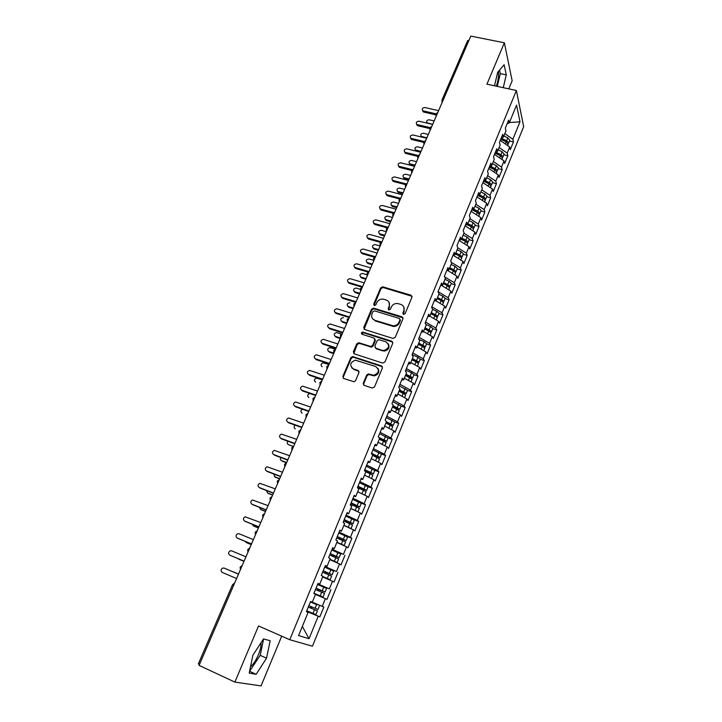 <?xml version="1.0" encoding="UTF-8"?>
<svg xmlns="http://www.w3.org/2000/svg" width="722" height="722" viewBox="0 0 722 722"><rect width="100%" height="100%" fill="white"/><g stroke="black" fill="none" stroke-linecap="round" stroke-linejoin="round"><path stroke-width="1.08" d="M403.526 314.431L405.096 313.682L411.964 297.229L411.026 295.217L382.633 286.787L380.629 287.897L373.698 304.124L374.537 305.577L375.873 304.792L376.776 302.68C378.084 300.135 380.16 298.935 383.003 299.098L386.189 299.982C389.095 301.191 390.07 303.339 389.104 306.426L388.21 308.547L388.851 309.964L390.403 309.215L391.306 307.085C392.597 304.54 394.672 303.339 397.524 303.484L400.782 304.386C403.724 305.605 404.717 307.771 403.769 310.875L402.876 313.005L403.526 314.431M250.516 666.758C253.377 664.312 255.985 660.359 258.341 654.908C260.353 649.981 261.247 645.928 261.03 642.751M498.442 71.388C498.884 75.602 498.198 80.539 496.366 86.198M363.256 383.211L364.168 385.349L372.209 388.048L374.483 386.965L382.407 367.994L381.487 365.873L352.517 356.533L350.838 357.679L342.86 376.379L343.744 378.499L354.015 381.785L355.576 380.638L358.996 372.561L358.094 370.449L353.338 368.879C349.286 365.314 349.962 362.417 355.386 360.179L375.648 366.514C379.763 369.962 379.167 372.886 373.861 375.278L368.265 373.951L366.668 375.106L363.256 383.211L363.707 385.106M508.793 88.869L512.151 80.783L504.371 42.788L470.789 36.1L199.073 665.395L234.867 682.1L261.057 685.9L281.697 636.163M504.371 42.788L486.926 84.167L516.392 90.503L289.766 639.719L258.539 625.956L234.867 682.1M392.958 338.428L395.205 337.354L402.93 318.862L401.992 316.814L373.734 308.177L371.523 309.233L363.735 327.472L364.628 329.512L392.958 338.428M392.741 343.275L384.916 362.002L382.651 363.076L354.249 353.852L353.365 351.776L356.749 343.843L358.969 342.779L370.918 346.524L372.642 345.369L374.871 340.107L373.96 338.04L362.074 334.277C361 333.311 361.208 332.562 362.697 332.039L391.802 341.19L392.741 343.275M516.392 90.503L523.667 126.648L312.436 646.199L289.766 639.719M439.039 313.312L436.756 311.29L432.622 309.377L429.807 316.236L428.769 314.205L425.132 323.023L426.197 325.017L423.345 331.949L422.271 329.99L418.607 338.889L419.699 340.811L416.829 347.805L415.719 345.91L412.027 354.881L413.155 356.731L410.267 363.78L409.121 361.957L405.394 371L406.567 372.787L403.643 379.898L402.461 378.138L398.706 387.263L399.907 388.977L396.965 396.143L395.746 394.456L391.965 403.652L393.201 405.295L390.232 412.524L388.977 410.908L385.16 420.186L386.441 421.756L383.445 429.048L382.146 427.505L378.301 436.864L379.619 438.353L376.595 445.7L375.26 444.247L371.379 453.678L372.742 455.095L369.691 462.504L368.319 461.123L364.402 470.636L365.801 471.971L362.733 479.444L361.316 478.144L357.372 487.738L358.807 489.002L355.711 496.537L354.249 495.31L350.269 504.994L351.749 506.167L348.627 513.775L347.129 512.629L343.112 522.394L344.638 523.486L341.488 531.157L339.945 530.092L335.892 539.939L337.454 540.958L334.277 548.693L332.698 547.709L328.609 557.646L330.216 558.575L327.012 566.373L325.378 565.479L321.263 575.506L322.914 576.346L319.684 584.215L318.005 583.412L313.844 593.52L315.541 594.278L312.283 602.211L310.568 601.498L306.372 611.696L308.113 612.364L306.408 611.597M432.631 309.359L431.603 307.301L435.204 298.547L436.214 300.641L439.012 293.818L438.028 291.697L441.593 283.015L442.568 285.172L445.348 278.412L444.391 276.219L447.938 267.609L448.867 269.838L451.629 263.124L450.708 260.868L454.219 252.33L455.122 254.613L457.856 247.962L456.972 245.642L460.455 237.168L461.331 239.523L464.038 232.917L463.181 230.544L466.647 222.132L467.486 224.542L470.175 217.99L469.354 215.553L472.784 207.214L473.587 209.687L476.258 203.189L475.464 200.689L478.867 192.422L479.643 194.949L482.296 188.496L481.529 185.942L484.913 177.738L485.653 180.32L488.28 173.93L487.549 171.313L490.906 163.172L491.619 165.816L494.227 159.463L493.523 156.8L496.844 148.723L497.53 151.421L500.12 145.122L499.453 142.396L502.747 134.382L503.405 137.135L505.969 130.89L505.328 128.11L508.604 120.159L509.227 122.966L516.555 105.123L519.993 121.819L512.873 139.265L504.84 133.633M509.497 140.98L513.459 141.9L512.873 139.265M513.459 141.9L510.31 149.625L509.705 147.017L507.214 153.127L499.128 147.532M503.857 154.77L507.828 155.708L507.214 153.127M507.828 155.708L504.66 163.488L504.028 160.934L501.51 167.098L493.379 161.538M498.18 168.659L502.16 169.625L501.51 167.098M502.16 169.625L498.956 177.468L498.306 174.959L495.77 181.168L487.576 175.645M492.458 182.657L496.438 183.65L495.77 181.168M496.438 183.65L493.225 191.547L492.53 189.092L489.985 195.346L481.736 189.859M486.691 196.754L490.68 197.774L489.985 195.346M490.68 197.774L487.44 205.734L486.718 203.333L484.155 209.633L475.843 204.191M480.879 210.968L484.877 212.006L484.155 209.633M484.877 212.006L481.61 220.03L480.87 217.683L478.271 224.037L469.914 218.631M475.031 225.291L479.029 226.347L478.271 224.037M479.029 226.347L475.735 234.433L474.968 232.15L472.35 238.549L463.93 233.179M469.129 239.713L473.136 240.805L472.35 238.549M473.136 240.805L469.823 248.946L469.02 246.716L466.385 253.169L457.784 247.763M463.181 254.261L467.197 255.371L466.385 253.169M467.197 255.371L463.858 263.575L463.019 261.409L460.374 267.907L451.286 262.285M457.188 268.909L461.214 270.055L460.374 267.907M461.214 270.055L457.847 278.322L456.981 276.21L454.309 282.762L444.68 276.887M451.151 283.683L455.185 284.847L454.309 282.762M455.185 284.847L451.791 293.177L450.889 291.128L448.2 297.726L438.046 291.634M445.068 298.565L449.111 299.756L448.2 297.726M449.111 299.756L445.682 308.159L444.752 306.164L442.044 312.816L431.819 306.778M438.94 313.565L442.983 314.783L442.044 312.816M442.983 314.783L439.527 323.248L438.57 321.317L435.835 328.023L425.538 322.039M432.758 328.69L436.81 329.927L435.835 328.023M436.81 329.927L433.326 338.465L432.334 336.596L429.581 343.356L419.211 337.418M426.522 343.925L430.583 345.197L429.581 343.356M430.583 345.197L427.081 353.798L426.052 351.993L423.272 358.807L412.831 352.923M420.249 359.285L424.31 360.585L423.272 358.807M424.31 360.585L420.773 369.258L419.717 367.516L416.919 374.384L406.405 368.563M413.914 374.772L417.984 376.09L416.919 374.384M417.984 376.09L414.428 384.835L413.336 383.165L410.511 390.088L399.916 384.321M407.533 390.376L411.612 391.73L410.511 390.088M411.612 391.73L408.02 400.539L406.892 398.932L404.049 405.917L393.382 400.205M401.098 406.107L405.186 407.488L404.049 405.917M405.186 407.488L401.567 416.368L400.403 414.834L397.533 421.874L386.793 416.224M394.609 421.991L398.715 423.381L397.533 421.874M398.715 423.381L395.06 432.334L393.869 430.863L390.972 437.956L380.151 432.37M388.075 437.956L392.181 439.4L390.972 437.956M392.181 439.4L388.499 448.425L387.272 447.026L384.348 454.183L373.445 448.651M381.442 454.057L385.602 455.546L384.348 454.183M385.602 455.546L381.893 464.643L380.62 463.325L377.678 470.536L366.695 465.067M374.7 470.266L378.96 471.827L377.678 470.536M378.96 471.827L375.223 481.005L373.915 479.751L370.946 487.025L359.881 481.619M367.805 486.583L372.272 488.243L370.946 487.025M372.272 488.243L368.5 497.494L367.155 496.312L364.159 503.649L353.022 498.306M360.675 502.954L365.522 504.795L364.159 503.649M365.522 504.795L361.722 514.118L360.341 513.017L357.318 520.409L346.091 515.138M353.022 519.28L358.717 521.483L357.318 520.409M358.717 521.483L354.89 530.887L353.464 529.858L350.423 537.312L339.114 532.114M343.519 535.02L351.858 538.305L350.423 537.312M351.858 538.305L347.995 547.79L346.533 546.843L343.464 554.361L332.066 549.225M330.27 553.593L339.178 557.564L340.649 553.982L331.75 550.002L343.464 554.361M344.945 555.272L341.046 564.839L339.548 563.963L336.452 571.544L324.972 566.49M324.765 566.987L336.452 571.544M337.968 572.384L334.042 582.022L332.499 581.237L329.376 588.881L317.806 583.89M317.707 584.134L329.376 588.881M330.938 589.63L326.976 599.359L325.387 598.655L322.238 606.363L312.301 602.175M306.579 611.173L319.846 616.841L323.844 607.031L322.238 606.363M319.846 616.841L318.221 616.218L309.025 638.744L298.583 635.559L308.113 612.364M318.221 616.218L306.507 611.344M302.347 626.389L309.025 638.744M319.684 584.215L317.951 583.557M325.387 598.655L315.478 594.432M327.012 566.373L325.261 565.777M332.499 581.237L322.662 576.959M334.277 548.693L332.508 548.151M339.548 563.963L329.783 559.622M341.488 531.157L339.701 530.679M346.533 546.843L336.849 542.439M348.627 513.775L346.822 513.36M353.464 529.858L343.852 525.399M355.711 496.537L353.888 496.185M360.341 513.017L350.793 508.496M362.733 479.444L360.901 479.155M367.155 496.312L357.679 491.736M369.691 462.504L367.841 462.27M373.915 479.751L364.511 475.121M376.595 445.7L374.736 445.528M380.62 463.325L371.288 458.632M383.445 429.048L381.568 428.931M387.272 447.026L378.003 442.288M390.232 412.524L388.337 412.461M393.869 430.863L384.664 426.079M396.965 396.143L395.051 396.134M400.403 414.834L391.27 409.997M403.643 379.898L401.721 379.943M406.892 398.932L397.831 394.041M410.267 363.78L408.327 363.879M413.336 383.165L404.329 378.22M416.829 347.805L414.879 347.959M419.717 367.516L410.782 362.525M423.345 331.949L421.377 332.156M426.052 351.993L417.181 346.957M429.807 316.236L427.821 316.489M432.334 336.596L423.525 331.515M436.214 300.641L434.22 300.948M438.57 321.317L429.825 316.191M442.568 285.172L440.564 285.533M444.752 306.164L435.628 300.731M448.867 269.838L446.855 270.236M450.889 291.128L441.395 285.38M455.122 254.613L453.091 255.065M456.981 276.21L447.153 270.172M461.331 239.523L459.282 240.02M463.019 261.409L453.046 255.191M467.486 224.542L465.428 225.083M469.02 246.716L459.111 240.453M473.587 209.687L471.52 210.273M474.968 232.15L465.121 225.833M479.643 194.949L477.567 195.581M480.87 217.683L471.087 211.32M485.653 180.32L483.569 180.996M486.718 203.333L477.016 196.925M491.619 165.816L489.516 166.529M492.53 189.092L482.892 182.639M497.53 151.421L495.427 152.18M498.306 174.959L488.722 168.47M503.405 137.135L501.285 137.938M504.028 160.934L494.516 154.4M442.044 99.871L467.639 40.64L469.092 40.044M509.227 122.966L507.097 123.805M509.705 147.017L500.256 140.438M199.434 664.574L198.342 663.861L232.484 584.829L233.639 585.352M503.252 87.678L506.275 74.898L504.127 64.745L497.684 72.263L494.507 85.801M270.19 640.721L263.521 638.934L252.89 655.179L249.207 673.112L256.175 674.312L266.526 658.184L270.19 640.721M509.416 122.505L519.993 121.819M437.415 113.399L435.998 113.868L436.259 116.08M431.377 127.379L429.969 127.821L430.231 130.032M425.294 141.467L423.895 141.882L424.157 144.093M419.166 155.654L417.767 156.042L418.038 158.262M412.993 169.959L411.603 170.32L411.874 172.549M406.766 184.381L405.385 184.715L405.665 186.935M400.493 198.911L399.122 199.209L399.401 201.447M394.167 213.55L392.804 213.829L393.084 216.059M387.795 228.314L386.432 228.558L386.721 230.796M381.378 243.188L380.025 243.404L380.313 245.651M374.898 258.187L373.554 258.368L373.843 260.624M368.373 273.304L367.038 273.457L367.327 275.714M361.794 288.538L360.468 288.665L360.765 290.93M355.161 303.899L353.843 303.989L354.141 306.263M348.473 319.377L347.165 319.44L347.462 321.723M341.741 334.99L340.432 335.017L340.73 337.309M334.945 350.73L333.645 350.721L333.952 353.022M328.095 366.595L326.804 366.55L327.111 368.87M321.182 382.588L319.909 382.516L320.207 384.844M314.223 398.715L312.951 398.616M307.202 414.979L305.938 414.843L307.897 413.372M300.117 431.377L298.872 431.205L299.17 433.57M292.979 447.911L291.742 447.703L293.71 446.214M285.777 464.589L284.549 464.336L286.535 462.838M278.521 481.403L277.302 481.114L279.297 479.607M271.192 498.361L269.992 498.036L271.968 496.519M263.81 515.463L262.618 515.102L264.541 513.577M256.364 532.71L255.182 532.313L257.041 530.787M248.855 550.11L247.682 549.668L249.496 548.151M241.274 567.654L240.119 567.167L241.879 565.66M497.287 86.396L500.283 73.644L499.516 70.133M500.283 73.644L506.275 74.898M249.568 671.343L260.209 655.323L263.611 638.961M260.209 655.323L266.526 658.184M249.794 671.379L256.175 674.312M403.174 314.25L404.149 311.534L403.76 306.94M389.077 302.419L389.501 307.094L388.526 309.801M412.063 296.309L383.039 287.482L381.035 288.592L374.041 305.397M403.011 317.851L373.843 308.772L371.947 309.9L364.114 329.241M399.988 319.9L399.338 318.465L374.519 310.848L372.976 311.597L372.02 313.835C371.045 316.922 372.001 319.079 374.908 320.324L393.174 325.821C395.891 325.803 397.849 324.584 399.049 322.156L399.988 319.9L400.376 320.55L400.069 319.295M372.561 318.727L374.908 320.324M400.376 320.55L399.428 322.806C398.237 325.234 396.279 326.452 393.571 326.47L375.323 320.974M374.926 338.961L375.296 340.73L373.075 345.991L371.352 347.138L359.421 343.401L357.191 344.466L353.789 353.609M392.795 342.156L363.437 332.725L361.821 334.151M382.371 350.278L383.824 350.486C389.384 348.302 390.079 345.414 385.918 341.831L378.833 339.656L377.074 340.811L374.853 346.073L375.765 348.157L384.23 351.1C388.598 350.035 389.952 347.598 388.292 343.789M375.232 347.86L375.765 348.157M382.786 350.883L376.189 348.771M377.913 368.301C379.763 372.01 378.554 374.528 374.294 375.855L368.698 374.528L367.101 375.684L363.698 383.77M351.686 367.841L353.338 368.879M359.005 371.27L353.798 369.456M382.443 366.767L352.968 357.128L351.298 358.274L343.329 376.947L343.338 378.292M500.824 139.066L506.618 142.117M509.768 140.312L507.801 137.866L503.884 135.971M501.194 138.146L506.609 140.772L508.631 142.676L508.135 143.615M500.743 139.256L506.158 141.873L508.135 144.31M434.157 120.953L429.202 119.798C426.819 120.032 426.106 121.052 427.072 122.839L432.704 124.31M438.597 110.656L424.888 107.524C422.46 107.768 421.738 108.796 422.722 110.619L423.408 110.935L423.814 112.091L423.137 111.775L422.578 110.484M435.844 114.852L423.814 112.091M436.016 113.823L423.408 110.935M495.121 152.911L500.969 156.024M504.118 154.138L502.124 151.719L498.189 149.815M495.653 152.098L500.933 154.643L502.972 156.53L502.449 157.45M495.03 153.136L500.472 155.753L502.476 158.163M421.269 136.972L421.088 136.187M428.336 134.436L423.372 133.254C420.935 133.507 420.249 134.545 421.287 136.359L426.873 137.821M489.381 166.863L495.274 170.031M498.424 168.055L496.411 165.672L492.458 163.777M490.301 166.268L495.202 168.623L497.268 170.482L496.727 171.394M489.281 167.116L494.741 169.742L496.772 172.116M415.926 151.069L415.213 149.77M422.469 148.019L417.497 146.81C415.015 147.089 414.338 148.136 415.466 149.968L420.998 151.43M483.686 180.96L489.525 184.128M492.693 182.088L490.644 179.733L486.673 177.838M484.94 180.554L489.435 182.702L491.511 184.543L490.951 185.437M483.478 181.204L488.965 183.83L491.023 186.177M416.558 161.701L411.585 160.465C409.049 160.762 408.39 161.836 409.6 163.686L410.033 164.733L409.302 163.452M410.096 163.894L415.078 165.139M410.529 164.941L414.708 165.988M478.325 195.346L483.722 198.342M486.917 196.222L484.841 193.902L480.852 191.998M479.579 194.967L483.623 196.898L485.716 198.721L485.139 199.588M477.829 195.5L483.153 198.036L485.229 200.337M410.61 175.482L405.62 174.219C403.038 174.553 402.389 175.645 403.688 177.504L404.139 178.533L403.345 177.242M404.121 177.675L409.112 178.948M404.564 178.704L408.751 179.778M432.658 124.401L418.931 121.197C416.45 121.467 415.746 122.514 416.802 124.355L417.857 125.763L417.226 125.493L416.612 124.193M429.807 128.579L417.857 125.763M430.077 127.604L417.433 124.635M426.675 138.263L412.921 134.978C410.394 135.267 409.699 136.341 410.845 138.191L411.278 139.31L410.601 138.001M423.751 142.415L411.847 139.554M424.103 141.485L411.414 138.434M420.646 152.225L406.874 148.858C404.293 149.174 403.616 150.266 404.843 152.134L405.295 153.226L404.555 151.918M417.677 156.358L405.8 153.434M418.11 155.483L405.349 152.342M414.572 166.295L400.773 162.847C398.138 163.19 397.488 164.3 398.806 166.186L399.266 167.26L398.463 165.934M411.567 170.419L399.708 167.432M412.091 169.589L399.239 166.358M472.964 209.867L477.865 212.647M481.087 210.463L478.993 208.18L474.986 206.275M473.749 209.29L477.756 211.194L479.877 212.999L479.273 213.847M472.405 210.021L477.287 212.349L479.39 214.614M404.609 189.372L399.618 188.081C396.974 188.442 396.351 189.552 397.741 191.429L398.201 192.431L397.344 191.14M398.111 191.565L403.102 192.864M398.562 192.566L402.759 193.667M408.453 180.473L394.627 176.944C391.947 177.314 391.306 178.442 392.714 180.347L393.192 181.393L392.317 180.067M405.439 184.588L393.562 181.529M406.062 183.821L393.084 180.482M467.513 224.47L471.953 227.06M475.22 224.822L473.1 222.575L469.074 220.67M467.829 223.703L471.854 225.607L473.993 227.385L473.352 228.215M466.972 224.677L471.385 226.762L473.515 229M398.571 203.369L393.562 202.043C390.873 202.431 390.268 203.568 391.757 205.445L392.226 206.429L391.297 205.138M392.046 205.553L397.046 206.889M392.515 206.537L396.712 207.656M461.557 238.964L465.97 241.572M469.309 239.28L467.161 237.069L463.118 235.164M461.863 238.224L465.907 240.128L468.064 241.888L467.387 242.691M461.376 239.388L465.428 241.301L467.585 243.494M392.479 217.466L387.47 216.113C384.727 216.537 384.14 217.692 385.719 219.578L386.207 220.535L385.205 219.244M385.936 219.65L390.945 221.013M386.423 220.607L390.629 221.753M455.555 253.575L459.932 256.193M463.343 253.855L461.178 251.68L457.116 249.776M455.844 252.862L462.089 256.5L461.367 257.285M455.365 254.036L459.427 255.94L461.611 258.106M386.342 231.681L381.324 230.291C378.527 230.751 377.967 231.924 379.646 233.811L380.142 234.749L379.077 233.468M379.781 233.856L384.799 235.246M380.277 234.794L384.492 235.968M449.499 268.295L453.281 270.055L453.813 270.921M457.342 268.548L455.14 266.409L451.06 264.505M449.788 267.609L456.069 271.228L455.293 271.977M449.301 268.792L453.38 270.705L455.591 272.826M380.16 245.994L375.133 244.577C372.281 245.074 371.749 246.265 373.527 248.151L374.041 249.063L372.895 247.79M373.581 248.16L378.608 249.586M374.095 249.081L378.31 250.281M402.28 194.769L388.436 191.14C385.692 191.547 385.079 192.702 386.586 194.606L387.073 195.635L386.135 194.308M399.293 198.875L387.371 195.734M400.006 198.162L386.884 194.714M396.062 209.163L382.2 205.454C379.402 205.896 378.806 207.07 380.413 208.983L380.918 209.985L379.898 208.658M393.129 213.288L381.135 210.057M393.95 212.638L380.629 209.055M389.799 223.676L375.909 219.885C373.057 220.354 372.489 221.546 374.195 223.459L374.709 224.443L373.617 223.125M386.947 227.809L374.844 224.479M387.904 227.231L374.33 223.504M383.481 238.305L369.574 234.415C366.668 234.93 366.117 236.139 367.931 238.052L368.455 239.009L367.29 237.7M380.765 242.466L368.509 239.027M381.902 241.978L367.985 238.07M443.407 283.132L447.198 284.901L447.613 285.741M451.286 283.349L449.066 281.255L444.96 279.342M443.678 282.473L450.005 286.074L449.156 286.787M443.182 283.674L447.288 285.578L449.526 287.672M373.68 260.344L368.888 258.963C366.009 259.496 365.485 260.696 367.336 262.582L367.859 263.476L366.677 262.23M367.336 262.582L372.372 264.044M367.859 263.476L372.083 264.703M437.261 298.087L441.07 299.856L441.855 300.433L441.304 300.641M445.185 298.276L442.938 296.21L438.814 294.305M437.514 297.464L443.886 301.038L442.965 301.706M437.027 298.664L441.151 300.569L443.407 302.626M366.92 274.739L362.525 273.448C359.691 274.044 359.195 275.272 361.036 277.113L361.578 277.988L360.404 276.779M361.036 277.113L366.081 278.611M361.578 277.988L365.81 279.243M431.07 313.158L434.897 314.927L435.709 315.613L434.77 315.595M431.314 312.563L437.722 316.11L436.702 316.732M430.817 313.772L434.96 315.685L437.252 317.698M360.314 289.296L356.099 288.042C353.32 288.71 352.85 289.946 354.692 291.76L355.242 292.609L354.087 291.444M354.692 291.76L359.746 293.285M355.242 292.609L359.484 293.89M424.825 328.357L428.669 330.116L429.491 330.784L428.02 330.595M432.848 328.465L430.529 326.488L425.818 324.322M425.059 327.779L431.503 331.308L430.366 331.867M424.554 329.006L428.715 330.911L431.034 332.887M349.899 302.816L349.628 302.753C346.903 303.484 346.461 304.738 348.302 306.516L348.861 307.337L347.724 306.218M348.302 306.516L353.356 308.077M348.861 307.337L353.112 308.646M418.534 343.663L423.209 345.991L421.152 345.685M426.594 343.744L424.256 341.804L418.868 339.34M418.751 343.121L425.24 346.623L423.949 347.111M418.246 344.358L422.424 346.271L424.78 348.203M343.473 317.662L343.112 317.59C340.441 318.375 340.026 319.647 341.858 321.389L341.316 321.11M341.858 321.389L346.921 322.978M342.436 322.183L346.686 323.519M377.119 253.043L363.175 249.063C360.242 249.604 359.709 250.832 361.587 252.745L362.128 253.675L360.919 252.393M374.574 257.249L362.128 253.675M375.521 256.743L361.587 252.745M370.702 267.898L356.659 263.801C353.762 264.414 353.257 265.66 355.134 267.537L355.693 268.449L354.502 267.203M368.4 272.167L355.693 268.449M369.095 271.625L355.134 267.537M364.24 282.871L350.08 278.665C347.246 279.351 346.768 280.605 348.636 282.446L349.213 283.331L348.031 282.131M362.291 287.248L349.213 283.331M362.615 286.634L348.636 282.446M357.724 297.96L343.455 293.646C340.676 294.395 340.215 295.668 342.084 297.473L342.67 298.33L341.515 297.184M355.829 302.356L342.67 298.33M356.09 301.751L342.084 297.473M351.154 313.177L336.777 308.745C334.051 309.558 333.618 310.848 335.486 312.617L336.082 313.447L334.945 312.346M349.258 317.563L336.082 313.447M349.502 316.994L335.486 312.617M412.19 359.105L416.892 361.415L414.148 360.865M420.303 359.15L417.93 357.246L412.145 354.61M412.397 358.59L418.931 362.065L417.433 362.462M411.883 359.836L416.089 361.74L418.462 363.635M341.289 333.997L336.542 332.535C333.934 333.383 333.537 334.665 335.36 336.38L334.864 336.127M335.36 336.38L340.432 338.004M335.956 337.147L340.215 338.519M344.538 328.51L330.044 323.97C327.382 324.846 326.976 326.145 328.826 327.887L328.329 327.644M342.643 332.896L329.449 328.69M342.869 332.355L328.826 327.887M405.791 374.664L410.52 376.965L406.982 376.117M413.959 374.673L411.558 372.805L405.737 370.169M405.99 374.186L412.56 377.633L410.782 377.895M405.475 375.431L412.109 379.194M335.414 349.313L329.927 347.598C327.373 348.509 327.003 349.8 328.817 351.479L328.357 351.253M328.817 351.479L333.898 353.148M329.422 352.228L333.69 353.627M337.86 343.961L323.257 339.322C320.658 340.252 320.279 341.569 322.12 343.275L321.66 343.049M335.965 348.347L322.752 344.051M336.181 347.851L322.12 343.275M399.347 390.34L404.13 392.732L399.645 391.441M407.56 390.313L399.284 385.864M399.537 389.898L406.152 393.319L403.905 393.382M399.013 391.162L405.692 394.88M328.961 364.583L323.257 362.796C320.767 363.753 320.415 365.061 322.22 366.704L321.804 366.505M331.136 359.547L316.426 354.8C313.88 355.784 313.519 357.11 315.361 358.789L314.945 358.59M329.241 363.924L316.01 359.538M329.449 363.455L315.361 358.789M392.849 406.152L397.66 408.526L392.849 407.172M401.107 406.089L392.777 401.676M393.021 405.737L399.681 409.139L396.54 408.823M392.497 407.009L399.23 410.692M322.337 379.925L316.534 378.102C314.097 379.113 313.781 380.431 315.568 382.055L315.198 381.875M324.349 375.25L309.539 370.404C307.049 371.442 306.715 372.778 308.538 374.429L308.177 374.258M322.463 379.637L309.206 375.151M322.653 379.194L308.538 374.429M386.297 422.09L391.143 424.455L386.162 423.101M386.369 421.675L393.255 425.303L394.627 421.946L386.216 417.623M393.255 425.303L388.743 424.247M385.927 422.993L392.714 426.63M310.036 393.535L309.765 393.544C307.392 394.6 307.094 395.927 308.872 397.515L308.556 397.371M390.097 428.904L389.447 428.561M317.518 391.089L302.59 386.135C300.162 387.218 299.856 388.571 301.67 390.187L301.354 390.051M315.622 395.466L302.347 390.882M315.794 395.069L301.67 390.187M379.285 437.983L384.564 440.501L379.456 439.175M388.057 438.019L379.601 433.696M378.689 437.306L386.586 441.16L384.248 440.971L380.079 439.084M379.312 439.111L386.144 442.694M302.446 409.221C300.56 410.538 300.451 411.829 302.121 413.11L301.85 412.993M384.176 445.447L381.821 444.238M310.622 407.055L295.596 402.001C293.222 403.129 292.942 404.491 294.738 406.08L294.486 405.972M308.736 411.432L295.442 406.748M308.89 411.062L294.738 406.08M371.397 453.642L377.904 456.62L372.723 455.392M381.451 454.183L372.931 449.905M371.523 453.326L379.962 457.36L377.642 457.107L373.066 455.203M372.633 455.356L379.519 458.894M295.154 425.141C293.728 426.576 293.782 427.803 295.307 428.823L295.099 428.733M377.859 461.936L374.113 460.058M303.673 423.146L288.547 417.993C286.237 419.166 285.966 420.538 287.753 422.108L287.555 422.018M301.787 427.523L288.475 422.74M301.922 427.189L287.753 422.108M364.673 469.977L371.216 472.946L365.955 471.755M374.781 470.473L366.207 466.241M364.79 469.688L373.283 473.704L366.352 471.484M365.251 471.448L372.841 475.229M371.361 478.487L366.054 475.879M287.934 441.241C286.887 442.685 287.058 443.822 288.448 444.662L288.304 444.599M288.448 444.662L293.123 446.377M296.67 439.373L281.445 434.121C279.179 435.339 278.945 436.711 280.714 438.254L280.578 438.2M294.775 443.741L281.445 438.868M294.901 443.452L280.714 438.254M357.904 486.438L364.52 489.462L360.025 487.901L359.15 488.262M358.004 486.195L366.659 490.346L368.085 486.881L359.43 482.72M366.659 490.346L359.583 487.892M357.453 487.521L366.117 491.664L364.709 495.13L357.688 491.736M280.75 457.504C280.019 458.894 280.28 459.932 281.526 460.627L281.454 460.6M281.526 460.627L286.661 462.549M282.248 461.178L286.553 462.793M289.603 455.735L274.288 450.384C272.077 451.629 271.851 453.019 273.611 454.544L273.548 454.517M287.717 460.104L274.36 455.122M287.825 459.851L273.611 454.544M351.072 503.044L357.724 506.05L353.229 504.443L352.309 504.913M351.154 502.837L359.881 506.943L361.19 503.288L352.598 499.326M359.881 506.943L352.769 504.443M355.63 510.788L354.322 510.165M350.603 504.173L359.33 508.279L357.895 511.781L350.829 508.414M273.575 473.93L275.29 477.242L274.55 476.719M274.55 476.728L279.694 478.686M275.29 477.242L279.604 478.894M282.473 472.233L267.068 466.782C264.911 468.064 264.712 469.462 266.454 470.961L280.687 476.376M280.596 476.601L267.221 471.511M344.177 519.795L350.874 522.782L346.38 521.122L345.423 521.708M344.25 519.614L353.04 523.676L354.349 520.011L345.712 516.077M353.04 523.676L345.892 521.122M348.654 527.62L343.889 525.417M343.699 520.959L352.489 525.02L351.036 528.558L343.916 525.237M350.549 528.504L351.036 528.558M266.409 490.509L267.636 493.027M267.519 492.955L272.672 494.949M268.277 493.442L272.591 495.121M275.299 488.866L259.794 483.316C257.691 484.633 257.501 486.032 259.243 487.521L259.378 487.612M273.412 493.225L260.019 488.036M273.494 493.045L259.243 487.521M337.237 536.672L343.97 539.65L339.475 537.935L338.501 538.657M337.291 536.536L346.136 540.552L347.589 536.997L338.762 532.971M346.136 540.552L338.961 537.953M339.611 543.693L336.894 542.321M336.732 537.899L345.585 541.906L344.123 545.471L336.948 542.195M342.246 544.893L344.123 545.471M259.243 507.259L260.687 509.461M339.15 538.937L339.602 538.368M260.434 509.308L265.588 511.347M261.202 509.768L265.534 511.483M268.052 505.644L252.465 499.985C250.408 501.339 250.236 502.747 251.96 504.218L252.24 504.389M266.174 510.003L252.763 504.696M266.228 509.858L251.96 504.218M330.234 553.702L337.012 556.653L332.508 554.893L331.542 555.759M339.178 557.564L331.976 554.911M329.81 559.568L334.981 561.617L329.882 559.388M329.71 554.965L338.618 558.945M330.893 560.119L337.156 562.528L329.918 559.297M252.104 524.19L253.693 526.022M332.192 556.03L332.634 555.299M253.287 525.806L258.449 527.881M254.072 526.23L258.404 527.981M260.75 522.557L245.083 516.799C243.07 518.179 242.917 519.596 244.623 521.049L245.056 521.293M258.873 526.916L245.444 521.501M258.909 526.807L244.623 521.049M323.167 570.867L329.981 573.809L325.487 571.995L324.566 573.015M323.194 570.804L332.165 574.721L333.645 571.111L324.683 567.176M332.165 574.721L324.936 572.023M322.77 576.707L327.932 578.809L322.806 576.598M322.626 572.185L331.597 576.111M322.743 576.761L330.116 579.73L322.833 576.544M245.02 541.301L246.653 542.718M325.207 573.286L325.604 572.375M246.085 542.43L251.247 544.55M246.888 542.827L251.229 544.614M253.386 539.614L239.081 533.766L237.637 533.757C235.67 535.155 235.525 536.581 237.222 538.025L237.827 538.323M251.509 543.964L238.061 538.441M251.536 543.901L237.222 538.025M316.046 588.186L322.905 591.101L318.402 589.242L317.833 589.269L317.59 590.443M316.055 588.159L325.09 592.022L326.579 588.376L317.554 584.504M325.09 592.022L317.833 589.269M313.953 593.267L323.032 597.067L313.944 593.285M315.478 589.549L324.521 593.421L323.032 597.067M238.098 558.657L243.991 561.364M318.249 590.722L318.519 589.585M238.82 559.198L243.982 561.382M245.958 556.815L231.636 550.85L230.128 550.85C228.197 552.276 228.08 553.711 229.758 555.146L244.081 561.165M244.09 561.138L229.758 555.146M317.211 604.846L310.37 601.967L317.211 604.846M308.854 605.659L317.96 609.476L319.458 605.803M311.714 606.859L311.39 608.303L317.22 610.812L308.276 607.067L315.189 609.946L310.686 608.023L311.038 606.579M317.382 610.875L315.875 614.566L306.751 610.758M238.513 574.062L232.728 571.716M238.513 574.053L233.332 571.86M224.118 568.079L238.468 574.171L224.118 568.079L222.566 568.097C220.67 569.55 220.562 570.985 222.232 572.411L236.581 578.53M441.855 101.26L442.216 102.271L442.008 99.952L443.434 99.465M435.871 115.123L436.241 116.125M429.843 129.085L430.213 130.086M423.778 143.164L424.139 144.156M417.659 157.351L418.011 158.326M411.495 171.637L411.847 172.612M405.277 186.05L405.629 187.007M399.013 200.572L399.365 201.519M392.705 215.21L393.048 216.149M386.342 229.957L386.685 230.887M379.934 244.83L380.268 245.742M373.473 259.821L373.806 260.714M366.966 274.938L367.29 275.804M360.395 290.172L360.72 291.02M353.78 305.532L354.096 306.363M347.111 321.019L347.426 321.822M340.387 336.632L340.694 337.409M333.618 352.372L333.907 353.121M326.786 368.247L327.066 368.96M319.9 384.248L320.171 384.934M312.951 400.394L313.222 401.035M305.957 416.666L306.209 417.28M298.899 433.083L299.143 433.651M291.787 449.635L292.013 450.158M284.621 466.331L284.82 466.8M404.149 311.534L403.769 310.875M388.607 309.215L388.21 308.547M389.501 307.094L389.104 306.426M374.122 304.801L373.698 304.124M381.035 288.592L380.629 287.897M383.238 287.527L382.831 286.833M411.396 295.903L411.026 295.217M403.255 313.673L402.876 313.005M364.177 328.113L363.735 327.472M371.947 309.9L371.523 309.233M374.149 308.835L373.734 308.177M402.38 317.472L401.992 316.814M392.281 326.236L391.884 325.586M399.428 322.806L399.049 322.156M353.816 352.381L353.365 351.776M357.191 344.466L356.749 343.843M359.421 343.401L358.969 342.779M370.837 347.056L370.404 346.443M373.075 345.991L372.642 345.369M375.296 340.73L374.871 340.107M363.437 332.725L363.004 332.093M392.199 341.813L391.802 341.19M367.101 375.684L366.668 375.106M369.357 374.61L368.924 374.032M372.498 375.648L372.065 375.07M358.545 371.027L358.094 370.449M343.329 376.947L342.86 376.379M351.298 358.274L350.838 357.679M353.536 357.209L353.076 356.614M381.902 366.46L381.487 365.873M506.158 141.873L505.31 143.958M507.801 137.866L506.609 140.772M421.901 136.638L422.108 137.171M500.472 155.753L499.597 157.892M502.124 151.719L500.933 154.643M416.025 150.212L416.404 151.187M494.741 169.742L493.839 171.935M496.411 165.672L495.202 168.623M488.965 183.83L488.045 186.086M490.644 179.733L489.435 182.702M483.153 198.036L482.206 200.355M484.841 193.902L483.623 196.898M477.287 212.349L476.312 214.723M478.993 208.18L477.756 211.194M471.385 226.762L470.383 229.208M473.1 222.575L471.854 225.607M465.428 241.301L464.399 243.801M467.161 237.069L465.907 240.128M459.427 255.94L458.38 258.512M459.481 255.426L459.3 255.877M461.178 251.68L459.914 254.767M453.38 270.705L452.306 273.34M453.452 270.145L453.254 270.642M455.14 266.409L453.867 269.514M447.288 285.578L446.187 288.277M447.369 284.982L447.153 285.515M449.066 281.255L447.775 284.387M441.151 300.569L440.014 303.339M441.25 299.937L441.016 300.505M442.938 296.21L441.638 299.368M434.96 315.685L433.796 318.519M435.068 315.009L434.825 315.613M436.756 311.29L435.456 314.467M428.715 330.911L427.523 333.826M428.85 330.207L428.615 330.775M430.529 326.488L429.22 329.692M422.424 346.271L421.206 349.249M422.578 345.513L422.352 346.064M424.256 341.804L422.93 345.035M416.089 361.74L414.843 364.79M416.251 360.955L416.043 361.46M417.93 357.246L416.594 360.504M409.699 377.344L408.417 380.467M409.879 376.514L409.681 376.992M411.558 372.805L410.213 376.09M403.255 393.066L401.946 396.261M405.132 388.499L403.769 391.802M368.301 374.601L368.572 373.951M396.766 408.923L395.421 412.19M398.652 404.311L397.28 407.65M390.214 424.906L388.842 428.254M392.118 420.258L390.737 423.624M383.617 441.016L382.218 444.418M385.53 436.332L384.14 439.725M373.445 455.221L374.005 455.799M376.956 457.261L375.557 460.69M378.897 452.541L377.498 455.961M366.767 471.493L367.336 472.044M370.251 473.641L368.834 477.098M372.2 468.876L370.792 472.323M360.025 487.901L360.612 488.415M363.482 490.157L362.056 493.64M365.449 485.355L364.023 488.83M353.229 504.443L353.834 504.922M356.659 506.808L355.224 510.319M358.644 501.961L357.209 505.472M346.38 521.122L347.002 521.573M349.782 523.594L348.329 527.141M351.785 518.712L350.341 522.25M339.475 537.935L340.107 538.359M342.851 540.525L341.389 544.099M344.863 535.607L343.41 539.172M332.508 554.893L333.158 555.281M335.856 557.601L334.376 561.202M337.887 552.637L336.416 556.229M325.487 571.995L326.154 572.347M328.799 574.82L327.31 578.457M330.856 569.811L329.367 573.439M318.402 589.242L319.088 589.558M321.687 592.184L320.189 595.849M323.754 587.13L322.265 590.786M311.39 608.303L310.686 608.023M314.512 609.693L313.005 613.393M316.606 604.603L315.09 608.285M437.83 112.433L436.034 113.778M431.801 126.395L430.005 127.731M425.736 140.456L423.931 141.792M419.617 154.625L417.812 155.961M413.453 168.903L411.639 170.239M407.235 183.289L405.421 184.633M400.972 197.792L399.149 199.137M394.663 212.403L392.831 213.757M388.301 227.141L386.469 228.495M381.893 241.987L380.052 243.341M375.431 256.951L373.581 258.314M368.924 272.032L367.065 273.394M362.354 287.239L360.495 288.61M355.738 302.563L353.87 303.935M349.069 318.005L347.192 319.395M342.345 333.582L340.459 334.972M335.568 349.277L333.663 350.684M328.736 365.106L326.822 366.514M321.841 381.063L319.927 382.479M314.9 397.145L312.969 398.58M313.258 400.954L312.951 398.607M300.83 429.725L298.881 431.178M306.245 417.19L305.938 414.843M292.04 450.086L291.742 447.703M284.856 466.737L284.549 464.336M277.6 483.532L277.302 481.114M270.29 500.463L269.992 498.036M262.916 517.548L262.618 515.102M255.471 534.776L255.182 532.313M247.971 552.149L247.682 549.668M234.199 583.313L232.493 584.829M240.408 569.676L240.119 567.167M383.039 287.482L382.633 286.787M373.843 308.772L373.418 308.113M393.571 326.47L393.174 325.821M358.924 343.32L358.482 342.706M371.352 347.138L370.918 346.524M363.13 332.671L362.697 332.039M384.23 351.1L383.824 350.486M368.698 374.528L368.265 373.951M374.294 375.855L373.861 375.278M352.968 357.128L352.517 356.533M509.804 140.221L508.622 143.109M508.171 144.22L507.62 145.564M422.722 110.619L423.137 111.775M504.155 154.039L502.963 156.954M502.512 158.064L501.925 159.499M421.54 137.036L421.287 136.359M498.469 167.964L497.259 170.897M496.808 172.026L496.185 173.533M415.881 151.042L415.466 149.968M492.729 181.998L491.52 184.958M491.059 186.086L490.409 187.675M410.033 164.733L409.6 163.686M486.944 196.131L485.726 199.119M485.265 200.256L484.579 201.925M404.139 178.533L403.688 177.504M416.802 124.355L417.226 125.493M410.845 138.191L411.278 139.31M404.843 152.134L405.295 153.226M398.806 166.186L399.266 167.26M481.123 210.382L479.895 213.387M479.426 214.533L478.713 216.284M398.201 192.431L397.741 191.429M392.714 180.347L393.192 181.393M475.257 224.741L474.02 227.764M473.542 228.919L472.793 230.751M392.226 206.429L391.757 205.445M469.336 239.208L468.091 242.258M467.612 243.422L466.827 245.336M386.207 220.535L385.719 219.578M463.38 253.783L462.125 256.861M461.638 258.034L460.826 260.037M380.142 234.749L379.646 233.811M457.369 268.476L456.105 271.571M455.618 272.754L454.77 274.847M374.041 249.063L373.527 248.151M386.586 194.606L387.073 195.635M380.413 208.983L380.918 209.985M374.195 223.459L374.709 224.443M367.931 238.052L368.455 239.009M451.322 283.286L450.041 286.408M449.553 287.6L448.66 289.784M445.212 298.204L443.931 301.354M443.434 302.554L442.514 304.828M439.066 313.249L437.767 316.426M437.27 317.635L436.305 319.99M432.866 328.411L431.557 331.606M431.061 332.824L430.059 335.279M426.621 343.69L425.303 346.912M424.798 348.139L423.76 350.693M420.321 359.096L418.995 362.345M418.489 363.581L417.406 366.225M413.977 374.619L412.641 377.895M412.127 379.14L411.008 381.884M407.578 390.268L406.224 393.571M405.71 394.835L404.555 397.669M401.125 406.044L399.762 409.374M399.248 410.647L398.048 413.58M392.732 426.585L391.486 429.626M388.066 437.983L386.685 441.368M386.162 442.658L384.871 445.799M381.46 454.147L380.07 457.558M379.537 458.858L378.202 462.107M374.799 470.446L373.391 473.885M372.859 475.193L371.487 478.551M338.618 558.936L337.156 562.528M331.606 576.102L330.116 579.73M311.381 606.949L310.677 606.67"/></g></svg>
